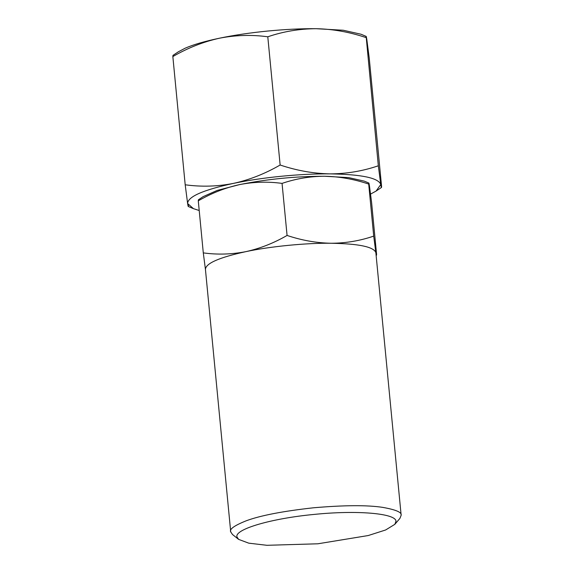 <?xml version="1.0" encoding="UTF-8"?>
<svg xmlns="http://www.w3.org/2000/svg" width="574" height="574" viewBox="0 0 574 574"><rect width="100%" height="100%" fill="white"/><g stroke="black" fill="none" stroke-linecap="round" stroke-linejoin="round"><path stroke-width="0.86" d="M370.567 194.091L376.07 191.077L380.77 184.527C381.301 187.806 381.566 188.401 381.574 186.32L381.452 187.49L376.07 191.077M203.139 196.638L217.187 190.417L239.451 184.634C267.412 179.045 295.818 176.254 324.662 176.254L348.669 177.617L364.268 181.126L368.838 183.034L368.702 184.067C353.907 179.124 339.227 176.519 324.662 176.254C310.154 176.283 295.954 178.665 282.056 183.393C267.735 181.441 253.536 181.858 239.451 184.634C225.424 187.705 211.698 193.108 198.281 200.835L198.396 199.802L203.139 196.638M188.437 205.32C188.423 207.408 188.157 206.812 187.626 203.533L185.194 184.785C201.424 187.002 217.524 186.528 233.482 183.386C249.381 179.906 264.93 173.786 280.141 165.018C296.823 170.607 313.461 173.563 330.057 173.879C346.588 173.814 362.675 171.117 378.331 165.786L380.77 184.527C378.503 177.933 361.598 174.381 330.057 173.879C300.389 173.585 262.146 177.344 233.482 183.386C203.06 189.98 187.777 196.695 187.626 203.533L193.46 208.663L199.214 210.514M378.331 165.786L366.14 36.384L360.967 34.218L343.281 30.25L316.073 28.7C332.64 29.023 349.279 31.979 365.99 37.561C365.997 35.48 366.262 36.076 366.793 39.348L369.233 58.096L381.574 186.32M376.142 255.48L376.573 254.232L371.565 202.184L369.412 185.646C368.946 182.762 368.709 182.238 368.702 184.067L373.71 236.115C359.991 240.807 345.785 243.189 331.112 243.261C316.367 242.953 301.687 240.348 287.072 235.44L282.056 183.393M280.141 165.018L267.793 36.793C283.212 31.505 299.305 28.808 316.073 28.7C286.412 28.406 248.169 32.166 219.505 38.2C235.663 35.057 251.764 34.591 267.793 36.793M203.289 252.883L205.442 269.421C205.657 263.394 219.146 257.468 245.902 251.642C231.645 254.411 217.438 254.827 203.289 252.883L198.281 200.835M376.573 254.232C376.566 256.069 376.329 255.545 375.862 252.653L373.71 236.115M287.072 235.44C273.82 243.096 260.094 248.499 245.902 251.642C269.88 246.461 306.251 242.888 331.112 243.261C358.858 243.72 373.774 246.849 375.862 252.653L401.133 515.093C401.836 512.259 395.665 509.676 382.607 507.359C367.202 505.005 344.149 505.149 313.447 507.789C282.853 511.183 260.467 515.509 246.268 520.776C234.328 525.554 229.148 529.25 230.712 531.861L232.506 534.516L238.605 539.366L248.75 543.162L266.888 545.3L317.874 543.793L368.221 535.542L385.62 529.981L394.855 524.32L395.988 521.242C395.852 513.307 356.612 510.035 314.15 514.419C271.617 518.401 234.601 529.171 236.933 536.891L238.605 539.366M185.194 184.785L172.846 56.568C187.87 47.886 203.418 41.766 219.505 38.2C204.875 41.263 193.431 44.593 185.187 48.187L178.349 51.804L172.975 55.391L172.846 56.568M394.855 524.32L399.913 518.394L401.154 515.273M205.42 269.242L230.712 531.861M188.279 206.497L193.46 208.663"/></g></svg>
